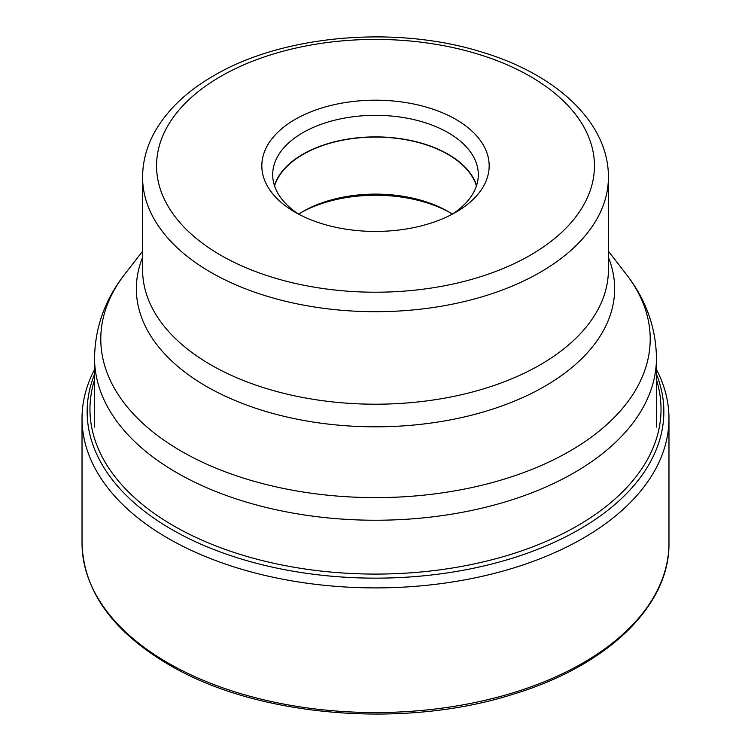 <?xml version="1.0" encoding="UTF-8"?>
<svg xmlns="http://www.w3.org/2000/svg" width="751" height="751" viewBox="0 0 751 751"><rect width="100%" height="100%" fill="white"/><g stroke="black" fill="none" stroke-linecap="round" stroke-linejoin="round"><path stroke-width="1.13" d="M656.449 369.492A293.472 169.435 180 0 1 668.972 418.467A293.472 169.435 180 0 1 487.812 575.003A293.472 169.435 180 0 1 167.98 538.27A293.472 169.435 180 0 1 82.028 418.467A293.472 169.435 180 0 1 94.551 369.492M449.577 212.411A107.14 61.854 0 0 0 301.423 212.411M298.682 214.129A102.483 59.169 180 0 1 303.029 211.453L303.029 211.463A102.483 59.169 180 0 1 447.971 211.453A102.483 59.169 180 0 1 452.318 214.129M476.425 185.976A102.483 59.169 0 0 0 406.329 139.817A102.483 59.169 0 0 0 303.038 154.406A102.483 59.169 0 0 0 274.575 185.976M274.406 185.459A102.812 59.357 180 0 1 302.803 154.274A102.812 59.357 180 0 1 406.019 139.564A102.812 59.357 180 0 1 476.594 185.459M451.839 214.429A102.812 59.357 0 0 0 478.312 174.673A102.812 59.357 0 0 0 414.843 119.841A102.812 59.357 0 0 0 302.803 132.702A102.812 59.357 0 0 0 272.688 174.673A102.812 59.357 0 0 0 299.161 214.429M455.876 212.214L455.876 212.214A113.664 65.619 0 0 0 455.876 119.409A113.664 65.619 0 0 0 295.124 119.409A113.664 65.619 0 0 0 295.124 212.214A113.664 65.619 0 0 0 455.876 212.214M82.028 543.123A293.472 169.435 0 0 0 167.98 662.936A293.472 169.435 0 0 0 487.812 699.66A293.472 169.435 0 0 0 668.972 543.123C669.883 605.954 607.155 665.874 513.243 694.196C403.447 729.334 256.448 716.801 168.75 664.635C112.321 631.234 83.417 590.737 82.028 543.123L82.028 418.467M656.449 374.195A288.346 166.478 180 0 1 515.317 557.27A288.346 166.478 180 0 1 171.603 529.389A288.346 166.478 180 0 1 94.551 374.195M94.551 379.799A285.54 164.854 0 0 0 173.594 525.803A285.54 164.854 0 0 0 507.976 555.271A285.54 164.854 0 0 0 656.449 379.799M656.449 358.039A280.949 162.207 180 0 1 574.158 472.736A280.949 162.207 180 0 1 574.055 472.792A280.949 162.207 180 0 1 267.919 507.883A280.949 162.207 180 0 1 94.551 358.039C95.03 327.342 105.093 299.424 124.722 274.275A274.706 158.602 0 0 0 219.658 469.628A274.706 158.602 0 0 0 569.643 451.229A274.706 158.602 0 0 0 569.746 451.173A274.706 158.602 0 0 0 626.278 274.275C645.907 299.424 655.97 327.342 656.449 358.039L656.449 427.084M608.413 257.405A239.156 138.081 180 0 1 544.71 386.324A239.156 138.081 180 0 1 544.606 386.38A239.156 138.081 180 0 1 259.339 409.436A239.156 138.081 180 0 1 142.587 257.405M540.194 364.817A232.913 134.476 0 0 0 540.288 364.761A232.913 134.476 0 0 0 608.413 269.731L608.413 177.227A232.913 134.476 180 0 1 540.194 272.313A232.913 134.476 180 0 1 540.053 272.397A232.913 134.476 180 0 1 286.272 301.442A232.913 134.476 180 0 1 142.587 177.227L142.587 269.731A232.913 134.476 0 0 0 286.366 393.965A232.913 134.476 0 0 0 540.194 364.817M220.822 76.358A218.945 126.403 180 0 1 530.384 76.471A218.945 126.403 180 0 1 530.319 255.199A218.945 126.403 180 0 1 530.178 255.274A218.945 126.403 0 0 1 220.616 255.152A218.945 126.403 0 0 1 220.681 76.433A218.945 126.403 0 0 1 220.822 76.358M668.972 418.467L668.972 543.123M608.413 251.219L626.278 274.275M142.587 251.219L124.722 274.275M94.551 358.039L94.551 427.084M608.413 177.227C608.751 122.817 556.876 74.734 482.874 52.41C396.866 25.018 283.099 34.621 213.697 75.738C186.032 91.688 166.027 111.073 153.683 133.903C146.342 147.816 142.643 162.254 142.587 177.227"/></g></svg>
